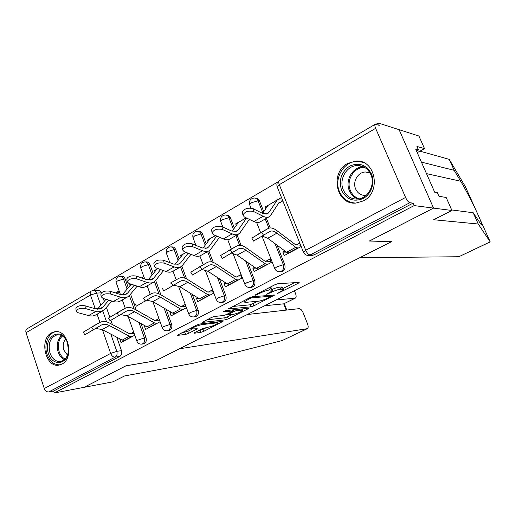 <?xml version="1.0" encoding="UTF-8"?>
<svg xmlns="http://www.w3.org/2000/svg" width="516" height="516" viewBox="0 0 516 516"><rect width="100%" height="100%" fill="white"/><g stroke="black" fill="none" stroke-linecap="round" stroke-linejoin="round"><path stroke-width="0.77" d="M277.524 293.462L298.203 283.284L299.19 282.562L298.874 282.439L278.008 283.677L274.964 284.697L255.73 294.623L255.349 295.204L259.922 293.223C263.644 291.411 266.856 290.334 269.558 289.986L272.525 290.244C272.39 290.766 271.384 291.521 269.494 292.501L266.675 294.314L271.158 292.379C274.822 290.605 277.956 289.547 280.556 289.212L283.368 289.457C283.226 289.966 282.213 290.714 280.33 291.688L277.524 293.462M128.278 287.715L125.175 278.975C124.427 277.144 123.266 276.266 121.699 276.337L120.473 276.376M153.233 273.628L149.95 264.573C149.189 262.741 148.002 261.851 146.396 261.915L145.286 261.928M179.187 259L175.704 249.602C174.93 247.764 173.718 246.874 172.073 246.925L171.106 246.912M206.219 243.816L202.511 234.025C201.717 232.187 200.479 231.291 198.795 231.323L197.996 231.297M234.38 228.046L230.413 217.797C229.614 215.965 228.349 215.062 226.627 215.088L226.034 215.043M263.766 211.67L259.496 200.892C258.684 199.066 257.4 198.157 255.646 198.163L255.291 198.125M363.387 200.885C381.576 192.249 375.525 159.476 356.143 161.056L347.591 163.482C329.472 172.731 336.297 205.329 356.008 203.052L363.387 200.885M61.907 364.096C74.768 358.123 68.093 328.647 54.67 331.736L51.51 332.859C38.803 339.18 45.666 368.353 59.185 365.064L61.907 364.096M194.758 332.594L194.016 333.149L194.468 333.22L200.827 332.362L203.62 331.407L223.015 321.358L199.795 324.016L196.835 325.022L177.027 335.426L185.625 334.413L188.508 333.426L197.286 328.744L191.617 328.937C193.339 327.228 196.641 325.822 201.537 324.706L216.585 322.874L217.707 323.093C215.998 324.757 212.779 326.131 208.051 327.228L202.73 328.518L194.758 332.594M451.7 209.941L473.191 212.747L478.248 224.021L433.64 219.732L451.939 210.483L446.172 197.473L438.948 196.28L437.362 192.694L434.698 192.229L415.696 149.15L418.476 149.937L416.928 146.434L424.513 148.634L418.921 136.024L399.107 129.677L433.543 208.109L369.353 241.024L391.489 241.694L155.735 360.748L126.033 365.799L84.031 387.335L54.27 393.005L414.135 205.6L413.071 203.143L409.846 202.711L310.116 254.975L307.581 255.394M375.642 128.349L279.298 184.67L305.717 250.26L405.576 197.447L375.642 128.349C374.726 126.11 374.597 124.749 375.242 124.272L379.266 125.349L378.241 122.995L399.107 129.677L433.543 208.109L414.135 205.6M250.924 306.859L253.775 305.891L274.712 295.029L252.84 296.661L249.815 297.674L228.369 308.955L250.924 306.859L250.137 304.808L258.103 301.234M247.532 309.065L228.24 318.882L225.421 319.843L202.214 322.442L211.412 317.495L214.392 316.489L223.725 315.463L226.64 314.47L233.077 310.974L223.035 311.87L225.421 310.638L248.009 308.342L248.383 308.439L247.532 309.065L247.28 308.413M93.538 290.45L97.93 290.218C99.459 290.14 100.594 291.011 101.323 292.836L101.336 292.862M103.277 298.448L104.271 301.299M106.399 307.413L109.818 317.224M110.908 320.346L112.378 324.57M116.784 337.219L121.466 350.661L116.797 351.344C117.487 353.976 116.939 355.911 115.145 357.143L48.756 391.941C46.756 392.057 45.26 390.922 44.273 388.535L26.039 332.717C25.529 330.879 25.884 329.563 27.09 328.782L91.197 291.121M378.241 122.995L375.983 124.317M277.847 181.935L92.925 290.502M54.27 393.005L53.619 391.025L48.756 391.941M405.576 197.447C407.014 200.479 408.44 202.233 409.846 202.711M268.133 205.207L264.979 207.019L266.778 207.18M264.979 207.019L265.688 208.806M284.948 251.008L282.884 252.118L286.464 252.13M282.884 252.118L284.239 255.543L301.176 246.513M254.646 267.256L252.879 268.197L254.188 271.564L271.371 262.405L270.036 259.006L265.501 261.431M238.598 222.183L235.677 223.86L237.308 223.95M235.677 223.86L236.276 225.395M252.879 268.197L255.891 268.12M225.589 282.826L224.112 283.619L225.363 286.928L241.843 278.143L240.559 274.802L236.193 277.144M210.264 238.463L207.567 240.017L209.045 240.05M207.567 240.017L208.071 241.346M224.112 283.619L226.608 283.49M197.718 297.771L196.499 298.422L197.705 301.679L213.527 293.243L212.289 289.96L208.071 292.217M183.07 254.091L180.574 255.53L181.922 255.523M180.574 255.53L181.006 256.691M196.499 298.422L198.531 298.267M170.951 312.115L169.97 312.638L171.131 315.844L186.334 307.736L185.147 304.505L181.064 306.691M169.725 262.586L169.474 261.909L168.861 262.257M156.941 269.113L154.632 270.436L155.858 270.403M154.632 270.436L155 271.455M169.97 312.638L171.589 312.483M130.89 284.084L129.684 284.774L130.8 284.722M129.684 284.774L130.006 285.671M145.228 325.906L144.474 326.305L145.712 326.17M144.474 326.305L145.596 329.46L160.095 321.726M130.561 294.139L136.224 310.064M141.029 323.584L146.047 337.716L144.428 337.928C145.177 341.147 144.338 343.204 141.906 344.114L143.525 343.888C145.957 342.979 146.796 340.921 146.047 337.716M155.697 280.407L160.921 294.823M166.191 309.342L171.602 324.261L170.016 324.441C170.796 327.744 169.906 329.859 167.352 330.788L168.938 330.588C171.486 329.66 172.376 327.55 171.602 324.261M181.813 266.075L186.56 278.892M192.326 294.449L198.183 310.264L196.641 310.413C197.441 313.799 196.499 315.973 193.81 316.921L195.364 316.76C198.047 315.811 198.989 313.644 198.183 310.264M182.148 247.435L182.071 246.99C183.69 243.933 187.056 242.881 192.178 243.823L192.661 246.687L202.556 250.744C205.026 251.731 207.135 251.789 208.87 250.905L213.256 262.399M219.481 278.84L225.86 295.694L224.357 295.803C225.189 299.293 224.189 301.518 221.358 302.492L222.867 302.363C225.698 301.389 226.692 299.17 225.86 295.694M237.057 234.948L241.095 245.377M247.699 262.444L254.698 280.51L253.24 280.581C254.104 284.174 253.04 286.464 250.047 287.457L249.422 287.489M266.404 218.333L270.203 227.911M277.034 245.165L284.767 264.676L283.361 264.708C284.264 268.41 283.129 270.765 279.956 271.771L279.124 271.79M119.112 290.85L115.494 292.933L119.738 292.611M281.484 197.531L277.711 199.705M143.854 276.634L141.623 277.911M120.492 339.16L119.938 339.457L121.021 342.56L134.773 335.226M278.421 203.439L282.845 200.911M299.79 243.055L296.081 245.042M119.938 339.457L120.834 339.341M195.029 316.792L195.364 316.76M222.441 302.395L222.867 302.363M250.963 287.399L251.505 287.36C254.498 286.374 255.562 284.09 254.698 280.51M280.672 271.745L281.368 271.726C284.535 270.719 285.664 268.365 284.767 264.676M53.619 391.025L119.822 356.427C121.602 355.195 122.15 353.273 121.466 350.661M413.071 203.143L313.934 254.962L311.619 255.407M248.46 220.571L250.021 219.681M158.947 318.546L155.116 320.604M133.67 332.098L130.161 333.981M119.628 294.236L120.196 293.914M283.271 289.224L282.542 287.36L281.452 286.986L282.284 289.089M272.184 289.379C275.312 288.051 277.821 287.289 279.724 287.096L281.452 286.986M272.429 290.005L271.687 288.102L270.526 287.709L271.364 289.863M268.926 287.812L270.526 287.709M283 288.521L294.384 282.71M232.78 306.465L250.137 304.808M270.287 296.803L270.681 296.255L251.731 297.822L249.628 298.532L244.203 302.015L245.487 302.37L258.58 301.189C261.193 300.815 264.263 299.777 267.798 298.067L270.287 296.803M243.223 308.826L242.591 309.149M232.026 314.547L227.479 316.869L228.24 318.882M206.819 319.868L224.66 317.824L227.479 316.869M233.09 314.431C237.857 313.354 241.153 311.935 242.984 310.168L236.87 310.439L233.967 311.425L227.556 314.902L233.09 314.431M181.813 332.775L187.76 331.388L192.023 329.195M198.744 330.556L202.885 329.421L206.89 327.376M217.32 322.055L217.688 321.868M242.481 212.85L242.346 212.179C244.191 208.67 247.751 207.484 253.04 208.619L253.653 211.547C248.364 210.425 244.79 211.612 242.939 215.108L244.313 216.926L253.878 221.551C256.265 222.673 258.258 222.841 259.858 222.041L260.141 221.88M253.653 211.547L263.154 216.275C265.521 217.423 267.494 217.61 269.068 216.823L270.719 215.295L278.782 202.885L279.82 202.64M282.536 200.137L277.421 199.815L268.797 212.605L267.449 213.85L262.528 213.379L253.04 208.619M277.318 199.866L267.972 205.413L262.592 213.411M298.171 248.119L295.771 247.319L276.957 233.142C274.19 231.104 271.868 230.523 269.984 231.4L253.543 241.075M268.062 228.543L251.827 238.082L268.314 228.401C270.597 227.337 273.422 228.053 276.776 230.536L295.552 244.739L300.647 245.19M289.012 253.001L286.593 252.221L267.688 238.257L262.386 236.16M211.644 230.517L211.547 229.962C213.269 226.692 216.733 225.576 221.932 226.614L222.48 229.504C217.275 228.485 213.805 229.601 212.076 232.858L213.553 234.651L223.318 238.934C225.756 239.979 227.82 240.075 229.497 239.224L229.801 239.056M222.48 229.504L232.194 233.883C234.612 234.954 236.657 235.07 238.315 234.232L240.082 232.651L248.854 220.01L249.938 219.726M246.126 217.797L238.424 222.39L232.11 231.226M246.603 218.029L238.173 230.039L236.728 231.323L231.632 231.026L221.932 226.614M192.661 246.687C187.534 245.751 184.16 246.809 182.541 249.847L184.115 251.608L194.061 255.581C196.544 256.542 198.666 256.581 200.421 255.684L200.737 255.51M215.398 235.457L210.083 238.676L202.904 248.222M216.752 236.051L208.838 246.738L207.309 248.061L202.059 247.919L192.178 243.823M200.421 255.684L208.87 250.905L210.734 249.28L219.532 237.27M490.194 241.907L458.808 256.742L490.187 241.849M473.191 212.747L480.938 224.254C482.092 225.124 481.551 222.931 479.319 217.681L476.165 210.657C472.256 202.233 464.942 188.211 460.711 181.239L454.17 170.332L421.411 162.108M490.161 241.869L478.248 224.021M451.939 210.483L433.543 208.109L369.559 240.92L391.689 241.591L359.794 257.697L458.808 256.742M417.244 152.659L424.513 148.634M465.497 186.927L449.249 159.354L454.17 170.332M449.249 159.354L419.96 151.156M416.522 151.02L418.476 149.937M307.336 328.666L282.22 340.534L193.642 363.174L124.53 375.964L112.92 381.834L84.031 387.335L125.885 365.87L155.593 360.819L179.368 348.81L307.336 328.666C308.342 327.931 308.426 326.37 307.575 323.977L303.144 312.786C301.95 310.142 300.589 308.762 299.061 308.658L247.293 314.508M295.346 298.119L283.703 303.84L295.346 298.119C296.307 297.422 296.384 295.932 295.565 293.649L294.404 290.721M294.939 298.235L276.144 299.944M286.167 310.116L283.703 303.84L264.637 305.749M371.417 173.886C375.209 182.574 371.307 194.184 363.232 198.466C353.783 202.298 346.591 199.621 341.644 190.449C338.522 180.31 341.173 172.215 349.59 166.165C358.955 162.076 366.231 164.649 371.417 173.886M343.321 189.933C346.21 196.099 350.874 199.157 357.311 199.086C367.785 198.879 375.654 184.857 370.862 174.621C368.024 168.68 363.541 165.662 357.414 165.552C346.636 165.442 338.56 179.6 343.321 189.933M370.062 173.002L365.509 172.009C357.969 171.951 352.318 181.819 355.666 189.024C357.691 193.313 360.942 195.448 365.431 195.422L366.147 195.351M362.871 162.288L357.066 161.392C343.63 161.205 333.581 178.807 339.483 191.649C342.824 198.905 348.255 202.711 355.776 203.065M67.602 342.888L68.518 351.138C67.564 365.031 52.206 366.605 48.465 353.531C42.447 337.277 61.185 325.364 67.267 341.979L67.602 342.888M49.955 353.034C52.277 359.072 55.863 361.877 60.707 361.452C65.048 360.336 67.654 356.788 68.518 350.815L67.357 342.353C64.945 336.948 61.527 334.439 57.089 334.826C50.252 337.374 47.872 343.443 49.955 353.034M65.642 339.141C63.21 342.108 62.617 345.765 63.849 350.112L67.486 355.131M56.476 331.64L55.947 331.704C48.304 332.607 43.634 344.649 47.066 354.305C49.91 361.729 54.309 365.225 60.275 364.786M267.578 264.424L265.108 263.708L245.997 250.221C243.184 248.28 240.791 247.783 238.811 248.718L222.312 258.419M236.902 245.939L220.622 255.497L237.166 245.79C239.572 244.655 242.481 245.268 245.893 247.628L264.96 261.148L270.984 261.425M258.8 269.107L256.31 268.41L237.121 255.11L231.613 253.201M238.25 280.059L235.715 279.42L216.352 266.572C213.501 264.727 211.044 264.302 208.974 265.288L192.442 275.034L190.772 272.151L207.361 262.431C209.877 261.225 212.863 261.747 216.32 263.999L235.638 276.873L241.404 276.995M207.084 262.579L190.772 272.151M229.833 284.548L227.279 283.929L207.851 271.261L202.124 269.533M153.897 263.657L153.845 263.295C155.368 260.445 158.644 259.445 163.682 260.303L164.114 263.134C159.063 262.283 155.78 263.283 154.258 266.127L155.922 267.849L166.023 271.526C168.545 272.422 170.719 272.403 172.544 271.468L172.873 271.281M185.992 252.356L182.87 254.311L174.905 264.463M188.114 253.208L180.716 262.747L179.117 264.102L173.731 264.102L163.682 260.303M164.114 263.134L174.169 266.895C176.678 267.81 178.839 267.804 180.645 266.882L182.606 265.218L190.952 254.336M126.826 279.221L126.788 278.937C128.22 276.266 131.419 275.318 136.379 276.099L136.753 278.892C131.786 278.124 128.581 279.072 127.149 281.736L128.897 283.419L139.133 286.825C141.694 287.651 143.912 287.58 145.796 286.612L146.138 286.419M157.832 268.546L156.735 269.326L148.034 280.001M160.624 269.565L153.736 278.098L152.072 279.485L146.563 279.614L136.379 276.099M136.753 278.892L146.944 282.381C149.498 283.226 151.704 283.168 153.575 282.207L155.613 280.51L163.514 270.616M100.852 294.165L100.826 293.952C102.181 291.443 105.296 290.54 110.185 291.25L110.508 294.01C105.619 293.314 102.491 294.217 101.136 296.713L102.974 298.358L113.32 301.512C115.906 302.273 118.17 302.157 120.112 301.15L120.46 300.957M144.577 278.64L143.822 278.672M131.245 284.2L122.234 294.894M134.225 285.193L127.833 292.849L126.104 294.255L120.486 294.513L110.185 291.25M110.508 294.01L120.821 297.242C123.401 298.022 125.652 297.919 127.581 296.926L129.697 295.191L137.159 286.167M210.109 295.062L207.522 294.494L187.94 282.239C185.063 280.485 182.548 280.13 180.394 281.168L163.824 290.901M178.523 278.53L178.807 278.369C181.426 277.111 184.476 277.55 187.972 279.685L207.509 291.966L213.044 291.959M202.027 299.37L199.428 298.822L179.787 286.735L173.866 285.18M183.09 309.465L180.452 308.961L160.689 297.274C157.78 295.597 155.213 295.307 152.994 296.39L136.405 306.13M151.136 293.817L151.433 293.649C154.136 292.34 157.251 292.701 160.773 294.739L180.497 306.452L185.825 306.343M175.33 313.605L172.679 313.115L152.865 301.589L146.763 300.196M157.122 323.313L154.445 322.868L134.521 311.703C131.593 310.11 128.987 309.871 126.697 310.993L110.095 320.739M124.859 308.484L108.508 318.056L125.162 308.316C127.942 306.955 131.109 307.246 134.663 309.187L154.542 320.378L159.547 320.204M149.659 327.292L146.97 326.86L127.007 315.85L120.744 314.618M75.91 308.536L75.897 308.368C77.181 306.014 80.225 305.156 85.037 305.801L85.314 308.529C80.496 307.897 77.445 308.755 76.162 311.103L78.077 312.696L89.603 315.869L92.706 315.979L95.776 314.928M106.019 299.286L97.44 309.181M108.844 300.144L102.936 307.02L101.155 308.452L95.441 308.813L85.037 305.801M85.314 308.529L96.814 311.774L101.31 311.6L104.787 309.303L111.817 301.054M132.154 336.625L129.432 336.232L109.386 325.57C106.438 324.048 103.787 323.867 101.446 325.022L84.85 334.768L83.282 332.136L99.936 322.403C102.787 320.997 105.999 321.216 109.573 323.074L129.581 333.768L134.186 333.555M99.62 322.577L83.282 332.136M124.969 340.45L122.24 340.083L102.155 329.556L95.75 328.473M279.311 292.204L279.53 292.785M257.22 293.856L257.465 294.488M268.501 293.011L268.733 293.617M116.126 282.375L116.087 282.265C115.494 279.066 116.809 277.105 120.047 276.395C121.621 276.318 122.776 277.202 123.524 279.04L127.104 289.115M125.175 278.975L123.524 279.04L117.39 280.975L116.087 282.265L120.396 294.481M140.765 268.075L140.72 267.939C140.1 264.637 141.449 262.638 144.77 261.935C146.383 261.876 147.57 262.76 148.331 264.605L152.104 275.009M149.95 264.573L148.331 264.605L142.132 266.546L140.72 267.939L144.693 278.969M166.384 253.208L166.326 253.046C165.681 249.641 167.068 247.59 170.486 246.906C172.138 246.854 173.35 247.751 174.124 249.589L178.117 260.367M175.704 249.602L174.124 249.589L167.855 251.537L166.326 253.046L169.854 262.638M193.042 237.747L192.971 237.554C192.294 234.032 193.719 231.936 197.247 231.265C198.937 231.226 200.176 232.129 200.963 233.967L205.2 245.171M202.511 234.025L200.963 233.967L194.629 235.922L192.971 237.554L195.906 245.371M220.796 221.654L220.706 221.422C220.01 217.778 221.48 215.63 225.124 214.979C226.846 214.959 228.111 215.869 228.917 217.7L233.432 229.381M230.413 217.797L228.917 217.7L222.512 219.661L220.706 221.422L222.86 227.034M249.718 204.897L249.609 204.62C248.886 200.84 250.408 198.634 254.188 198.009C255.949 198.009 257.232 198.918 258.045 200.75L262.889 212.979M259.496 200.892L258.045 200.75L251.576 202.711L249.609 204.62L250.963 208.064M101.323 292.836L96.582 293.107L100.814 305.285M102.781 310.967L106.567 321.861M110.811 334.091L116.797 351.344L110.65 353.428L102.458 329.711M99.93 322.403L97.092 314.186M95.215 308.749L90.481 295.049L26.039 332.717M44.273 388.535L110.65 353.428C111.714 355.937 113.217 357.175 115.145 357.143L119.822 356.427M129.387 295.545L134.128 308.897M138.927 322.423L144.428 337.928L138.249 340.018L136.856 341.134C137.804 343.333 139.488 344.327 141.906 344.114M154.497 281.613L158.909 293.785M164.107 308.129L170.016 324.441L163.772 326.544L162.263 327.75C163.224 329.969 164.92 330.982 167.352 330.788M180.548 266.94L184.689 278.124M190.262 293.178L196.641 310.413L190.327 312.522L188.688 313.825C189.662 316.063 191.371 317.095 193.81 316.921M207.632 251.602L211.541 261.922M217.436 277.511L224.357 295.803L217.971 297.925L216.198 299.338C217.184 301.589 218.907 302.64 221.358 302.492M235.851 235.631L239.559 245.223M245.68 261.044L253.24 280.581L246.79 282.716L244.855 284.245C245.855 286.503 247.583 287.573 250.047 287.457L251.505 287.36M265.263 218.977L268.894 228.156M275.047 243.694L283.361 264.708L276.84 266.843L274.738 268.507C275.744 270.777 277.485 271.868 279.956 271.771L281.368 271.726M274.815 268.707L262.083 236.341M244.919 284.413L232.948 253.272M216.249 299.48L205.136 269.913M188.733 313.947L178.459 286.019M162.301 327.847L152.833 301.57M136.888 341.211L128.161 316.482M313.934 254.962L310.116 254.975C308.484 254.691 307.02 253.124 305.717 250.26L303.511 252.311M93.177 290.469C94.712 290.392 95.847 291.269 96.582 293.107L90.481 295.049C89.907 293.127 90.184 291.792 91.319 291.05L93.177 290.469M279.291 180.632C277.124 182.154 276.415 184.193 277.156 186.753L279.298 184.67C278.505 182.535 278.53 181.174 279.375 180.587L375.171 124.311M312.515 255.401L308.691 255.42C306.194 255.478 304.44 254.362 303.414 252.079L277.286 187.076M279.724 287.096L280.556 289.212M270.9 291.721L271.158 292.379M268.746 287.902L269.558 289.986M259.677 292.585L259.922 293.223M297.893 282.497L298.203 283.284M228.64 308.652L228.794 309.058M273.512 294.991L273.79 295.707M252.988 303.847L253.775 305.891M270.294 295.249L270.681 296.255M251.415 297.003L251.731 297.822M249.383 297.9L249.628 298.532M246.835 299.216L247.074 299.848M224.66 317.824L225.421 319.843M202.517 322.119L202.672 322.532M232.316 309.942L232.664 310.871M241.591 308.994L241.946 309.91M236.515 309.51L236.87 310.439M233.361 309.832L233.967 311.425M228.162 313.689L228.382 314.283M216.269 322.036L216.585 322.874M201.221 323.848L201.537 324.706M196.306 328.724L196.525 329.318M187.76 331.388L188.508 333.426M184.883 332.375L185.625 334.413M177.369 335.084L177.523 335.503M221.996 321.345L222.222 321.945M202.885 329.421L203.62 331.407M200.092 330.375L200.827 332.362M194.326 332.839L194.468 333.22M279.408 202.601L278.704 203.001M276.924 200.266L267.972 205.413M268.797 212.605L265.927 214.243M263.154 216.275L253.878 221.551M261.864 232.394L263.592 235.425M288.489 252.995L297.655 248.112M286.593 252.221L295.771 247.319M267.688 238.257L276.957 233.142M258.684 233.78L268.017 228.569M249.512 219.7L248.77 220.126M246.28 217.875L238.424 222.39M238.173 230.039L235.135 231.768M232.194 233.883L223.318 238.934M215.559 235.528L210.083 238.676M208.838 246.738L205.658 248.551M202.556 250.744L194.061 255.581M490.2 241.875L479.319 217.681M476.165 210.657L465.458 186.831M426.493 173.628L460.711 181.239M282.22 340.534L307.014 328.769M357.788 199.047C353.957 197.557 351.17 194.809 349.416 190.81C344.707 180.613 352.699 166.655 363.374 166.778L357.414 165.552M364.677 167.436C354.086 166.681 345.714 180.51 350.422 190.649C352.247 194.777 355.169 197.512 359.2 198.834M64.384 359.646C61.52 358.246 59.43 355.679 58.121 351.931C56.27 345.062 57.431 339.605 61.617 335.561M62.384 335.987C58.469 339.928 57.399 345.152 59.172 351.673C60.404 355.195 62.359 357.646 65.035 359.033M230.342 249.983L232.045 252.937M258.258 269.12L267.043 264.437M256.31 268.41L265.108 263.708M237.121 255.11L245.997 250.221M227.924 250.95L236.857 245.964M200.202 266.798L201.879 269.681M229.272 284.58L237.695 280.091M227.279 283.929L235.715 279.42M207.851 271.261L216.352 266.572M198.486 267.385L207.032 262.612M186.153 252.421L182.87 254.311M180.716 262.747L177.407 264.631M174.169 266.895L166.023 271.526M157.993 268.604L156.735 269.326M153.736 278.098L150.311 280.053M146.944 282.381L139.133 286.825M127.833 292.849L124.298 294.862M120.821 297.242L113.32 301.512M171.351 282.897L173.002 285.716M201.459 299.415L209.541 295.1M199.428 298.822L207.522 294.494M179.787 286.735L187.94 282.239M170.274 283.136L178.465 278.563M143.712 298.319L145.331 301.08M174.737 313.663L182.509 309.523M172.679 313.115L180.452 308.961M152.865 301.589L160.689 297.274M143.222 298.242L151.078 293.849M117.203 313.109L118.796 315.805M149.06 327.357L156.529 323.377M146.97 326.86L154.445 322.868M127.007 315.85L134.521 311.703M117.255 312.735L124.801 308.523M102.936 307.02L99.304 309.084M95.731 311.516L88.52 315.618M91.758 327.312L93.325 329.95M124.356 340.534L131.541 336.703M122.24 340.083L129.432 336.232M102.155 329.556L109.386 325.57M92.312 326.66L99.562 322.61M55.522 331.646L54.67 331.736M260.644 232.684L256.62 222.454M231.323 249.047L227.756 239.753M203.194 264.753L199.879 255.936M176.182 279.833L173.008 271.203M150.227 294.326L147.17 285.838M125.259 308.265L122.311 299.906M270.5 295.236L270.913 296.281M243.739 300.809L244.203 302.015M232.671 309.903L233.058 310.916M242.501 308.903L242.926 310.013M227.272 314.147L227.556 314.902M217.268 321.92L217.655 322.964M191.243 327.905L191.617 328.937M242.346 212.179L242.939 215.108M269.068 216.823L259.858 222.041M253.556 241.101L251.827 238.082M211.547 229.962L212.076 232.858M238.315 234.232L229.497 239.224M182.071 246.99L182.541 249.847M284.271 303.647L286.78 310.045M365.509 172.009L369.643 172.808M68.518 350.815L68.518 351.138M57.747 334.749L57.089 334.826M67.357 342.353L67.267 341.979M222.325 258.445L220.622 255.497M153.845 263.295L154.258 266.127M180.645 266.882L172.544 271.468M126.788 278.937L127.149 281.736M153.575 282.207L145.796 286.612M100.826 293.952L101.136 296.713M127.581 296.926L120.112 301.15M163.83 290.914L162.185 288.102M136.411 306.143L134.792 303.389M110.102 320.746L108.508 318.056M75.897 308.368L76.162 311.103M102.6 311.064L95.421 315.128"/></g></svg>
